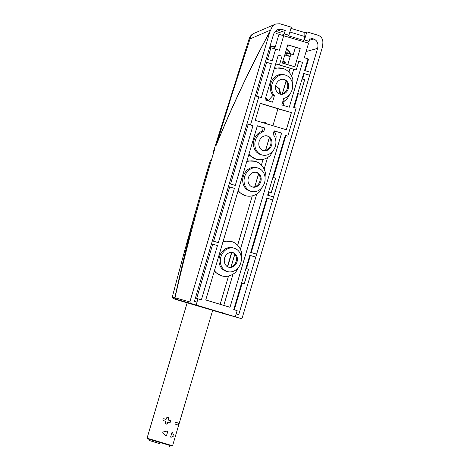<?xml version="1.0" encoding="UTF-8"?>
<svg xmlns="http://www.w3.org/2000/svg" width="470" height="470" viewBox="0 0 470 470"><rect width="100%" height="100%" fill="white"/><g stroke="black" fill="none" stroke-linecap="round" stroke-linejoin="round"><path stroke-width="0.7" d="M297.816 93.589L300.459 94.353L297.816 93.589M300.336 94.317L304.654 79.741L300.459 94.353M302.046 78.972L304.654 79.741M268.582 191.942L271.313 192.747L268.576 191.96M271.19 192.712L275.632 178.171L271.313 192.747M272.9 177.366L275.508 178.136M241.68 283.093L244.329 283.857L241.68 283.093M244.2 283.821L248.518 269.24L244.329 283.857M245.91 268.476L248.518 269.24M278.945 34.375L282.059 35.209L284.244 33.852L285.255 30.444L281.606 29.346L277.811 29.604C275.655 30.609 274.157 32.424 273.317 35.044L194.439 301.335L196.995 302.104L196.131 305.018L194.609 304.589L233.796 316.386L190.456 303.315L189.839 301.94L269.88 31.731L270.726 30.015L250.011 38.94A8.36 7.027 -113.3 0 1 253.882 33.411A8.36 8.36 0 0 0 249.264 38.434M241.004 318.531L221.188 312.873A1.14 0.917 -74.1 0 1 221.2 312.873L221.2 312.873A1.14 0.917 -74.1 0 1 221.188 312.873L240.993 318.525L242.25 317.714L322.291 47.511L322.514 45.602C323.619 40.449 322.214 37.024 318.302 35.321L306.851 31.872L304.836 32.565L304.854 36.531L289.867 32.019M215.09 147.915L215.043 148.038C199.885 197.57 186.525 247.479 174.958 297.763A1.14 1.022 105.7 0 0 175.61 299.149L190.456 303.315M189.839 301.94L174.846 297.739L175.61 299.149M270.726 30.015C271.654 27.131 273.299 25.133 275.673 24.029L279.844 23.747L291.3 27.19L288.909 35.256L288.151 35.726L303.702 40.408L304.854 36.531M290.948 28.382L304.836 32.565M306.851 31.872L304.46 39.938L303.702 40.408M304.46 39.938L309.125 41.342L310.135 37.929L313.784 39.028L309.454 40.22M309.125 41.342L306.969 42.676M276.295 33.576L285.255 30.444M284.244 33.852L288.909 35.256M216.67 143.838L232.897 91.627L250.011 38.94A8.36 0.499 -161.6 0 1 249.253 38.452L212.986 153.032M313.784 39.028C317.344 40.579 318.619 43.692 317.614 48.381L238.731 314.671L236.181 313.901L235.317 316.815L233.796 316.386L235.317 316.815L237.15 310.623L233.731 309.589L249.817 255.292L255.78 257.09L250.351 255.539L246.474 268.64M240.993 318.525L196.131 305.018L197.964 298.826L195.397 298.098M210.495 160.141L210.284 160.799A132.887 116.572 -46.8 0 0 209.608 162.984C196.178 207.687 184.593 252.601 174.846 297.739L172.279 297.099C183.987 252.519 196.372 208.022 209.426 163.601L209.126 164.606M210.495 160.123L209.426 163.601M216.423 144.654L216.323 144.684C232.756 104.651 250.716 66.746 270.191 30.967L270.509 30.521M178.764 300.307L187.148 302.845L178.741 300.301C172.496 298.38 171.421 297.992 175.516 299.126M216.094 145.459L216.376 144.778C232.709 105.016 250.545 67.333 269.88 31.731M275.091 47.382L269.968 46.36M286.43 49.35L289.432 51.436L290.613 53.809M286.6 48.774L290.959 53.921M234.759 254.129L231.029 266.907M258.512 173.953L254.775 186.731M269.304 137.51L265.568 150.288M255.228 120.379L286.324 129.744L291.4 112.612L260.298 103.253L255.228 120.379M277.929 108.793L291.4 112.612M232.427 252.472A7.602 6.498 -74.2 0 1 236.428 258.177A7.602 6.498 -74.2 0 1 233.713 265.374A7.602 6.498 -74.2 0 1 228.297 267.06M278.264 108.84L260.262 103.377M278.258 108.858L280.002 109.381M251.238 252.543L267.301 198.322L272.729 199.873L273.593 196.959L267.624 195.162L285.331 135.395L287.816 136.141L285.319 135.436M307.973 58.944L308.537 59.108L305.106 70.694M274.656 48.845L278.957 34.328L308.584 43.164L304.266 57.739L307.997 58.862L304.542 70.524L310.511 72.321L309.648 75.235L304.219 73.69L302.604 79.136M298.28 93.73L294.202 107.501M285.883 135.595L273.458 177.531M269.134 192.124L268.188 195.332M272.729 199.873L266.76 198.076L250.68 252.378L256.644 254.17L255.78 257.09M242.15 283.234L234.289 309.759M267.301 198.322L266.737 198.152M250.351 255.539L249.793 255.369M197.964 298.826L201.383 299.854L217.469 245.557L211.506 243.76L212.358 240.84M196.654 298.456L212.722 244.212L217.469 245.557M212.722 244.212L211.471 243.836M213.609 241.216L229.671 186.995L234.418 188.341L228.444 186.543L229.307 183.629L235.282 185.427L252.983 125.66L246.997 123.915M267.471 59.367L270.908 47.781L275.655 49.127L272.201 60.789L266.226 58.991L265.362 61.905M212.37 240.846L218.333 242.638L234.418 188.341M229.671 186.995L228.42 186.619M230.553 183.999L248.236 124.315L252.983 125.66M248.236 124.315L246.985 123.939M256.561 96.209L266.59 62.357L271.337 63.703L261.296 97.596L258.811 96.849L250.498 124.908M258.811 96.849L255.304 95.856M271.337 63.703L265.368 61.911M266.59 62.357L265.339 61.981M270.908 47.781L269.657 47.405M275.655 49.127L279.386 50.249L283.704 35.673M300.207 48.58L287.763 44.838L282.37 63.056L294.808 66.799L300.207 48.58L295.454 47.235L293.298 54.52L290.983 53.868L287.781 64.684M303.655 73.52L304.219 73.69M287.816 136.141L296.129 108.082L293.644 107.33L303.679 73.443L309.648 75.235M295.454 47.235L287.746 44.914M229.748 252.607A7.602 6.498 105.8 0 0 224.272 259.939A7.602 6.498 105.8 0 0 228.767 267.213A7.602 6.498 105.8 0 0 237.086 261.667A7.602 6.498 105.8 0 0 232.909 252.584A7.602 6.498 105.8 0 0 229.748 252.607M281.025 79.501A7.602 6.498 105.8 0 0 275.549 86.838A7.602 6.498 105.8 0 0 280.038 94.112A7.602 6.498 105.8 0 0 288.363 88.566A7.602 6.498 105.8 0 0 284.186 79.483A7.602 6.498 105.8 0 0 281.025 79.501M279.568 93.953A7.602 6.498 105.8 0 0 284.256 92.854A7.602 6.498 105.8 0 0 287.74 85.558A7.602 6.498 105.8 0 0 283.704 79.365M286.036 81.028L282.3 93.806M264.293 135.989A7.602 6.498 105.8 0 0 258.817 143.321A7.602 6.498 105.8 0 0 263.306 150.594A7.602 6.498 105.8 0 0 271.631 145.054A7.602 6.498 105.8 0 0 267.454 135.965A7.602 6.498 105.8 0 0 264.293 135.989M262.836 150.441A7.602 6.498 105.8 0 0 270.679 144.784A7.602 6.498 105.8 0 0 266.972 135.853M253.495 172.431A7.602 6.498 105.8 0 0 248.019 179.763A7.602 6.498 105.8 0 0 252.513 187.037A7.602 6.498 105.8 0 0 260.832 181.496A7.602 6.498 105.8 0 0 256.655 172.408A7.602 6.498 105.8 0 0 253.495 172.431M252.043 186.884A7.602 6.498 105.8 0 0 257.46 185.198A7.602 6.498 105.8 0 0 260.18 178.001A7.602 6.498 105.8 0 0 256.174 172.296M296.229 70.007L298.82 61.259L302.551 62.387L289.273 107.207L281.812 104.963L283.727 98.5A12.161 10.393 -74.2 0 0 292.61 86.803A12.161 10.393 -74.2 0 0 285.425 75.094A12.161 10.393 -74.2 0 0 273.246 81.146A12.161 10.393 -74.2 0 0 274.398 95.692L272.483 102.154L265.015 99.91L278.293 55.084L282.029 56.206L279.438 64.954L296.229 70.007L275.679 63.92M274.145 130.836L273.094 134.385A12.161 10.393 -74.2 0 1 274.245 148.931A12.161 10.393 -74.2 0 1 262.066 154.983A12.161 10.393 -74.2 0 1 254.881 143.274A12.161 10.393 -74.2 0 1 263.764 131.577L264.816 128.028L257.354 125.784L205.754 299.978L230.012 307.28L281.612 133.086L274.145 130.836M258.042 168.06A12.161 10.393 -74.2 0 1 264.563 182.636A12.161 10.393 -74.2 0 1 251.268 191.425A12.161 10.393 -74.2 0 1 244.588 176.89A12.161 10.393 -74.2 0 1 257.901 168.019A12.161 10.393 -74.2 0 1 258.042 168.06M234.289 248.236A12.161 10.393 -74.2 0 1 240.81 262.812A12.161 10.393 -74.2 0 1 227.521 271.601A12.161 10.393 -74.2 0 1 220.835 257.067A12.161 10.393 -74.2 0 1 234.148 248.195A12.161 10.393 -74.2 0 1 234.289 248.236M274.504 67.88L282.781 68.42A17.866 15.263 -74.2 0 1 292.875 79.7L292.593 84.6M288.915 72.174L290.072 68.262M279.438 64.954L275.684 63.891M302.551 62.387L298.803 61.323M282.029 56.206L278.275 55.143M274.221 68.837A17.866 15.263 -74.2 0 1 282.781 68.42M293.709 69.296L291.659 76.216M289.737 94.358L287.211 98.817A17.866 15.263 -74.2 0 1 282.717 101.908M283.034 105.333L284.303 101.056M285.425 75.094L284.08 74.712A12.161 10.393 -74.2 0 0 271.901 80.764A12.161 10.393 -74.2 0 0 273.046 95.31L268.441 100.433A17.866 15.263 -74.2 0 1 265.703 97.584M265.403 98.594L267.318 100.116L268.441 100.433M267.183 100.562L267.318 100.116M273.046 95.31L274.398 95.692M257.331 125.848L264.816 128.028M273.005 150.841L270.479 155.3A17.866 15.263 -74.2 0 1 256.315 159.277A17.866 15.263 -74.2 0 1 248.971 154.072M274.063 131.118A17.866 15.263 -74.2 0 1 276.143 136.183L275.861 141.088M262.066 154.983L260.715 154.601A12.161 10.393 -74.2 0 1 253.53 142.892A12.161 10.393 -74.2 0 1 262.419 131.195L261.784 127.17M262.419 131.195L263.764 131.577M248.671 155.082L256.315 159.277M246.979 160.805L255.257 161.345A17.866 15.263 -74.2 0 1 265.344 172.625L265.068 177.531M246.691 161.768A17.866 15.263 -74.2 0 1 255.257 161.345M251.268 191.425L249.922 191.043A12.161 10.393 -74.2 0 1 242.702 180.31A12.161 10.393 -74.2 0 1 256.55 167.637A12.161 10.393 -74.2 0 1 256.691 167.678M262.207 187.283L259.681 191.742A17.866 15.263 -74.2 0 1 245.516 195.726A17.866 15.263 -74.2 0 1 238.178 190.514M237.879 191.525L245.516 195.726M223.226 240.981L231.504 241.521A17.866 15.263 -74.2 0 1 241.598 252.801L241.316 257.707M222.945 241.944A17.866 15.263 -74.2 0 1 231.504 241.521M227.521 271.601L226.17 271.219A12.161 10.393 -74.2 0 1 218.95 260.486A12.161 10.393 -74.2 0 1 232.803 247.813A12.161 10.393 -74.2 0 1 232.944 247.855M238.46 267.459L235.934 271.918A17.866 15.263 -74.2 0 1 221.77 275.896A17.866 15.263 -74.2 0 1 214.432 270.691M214.132 271.701L221.77 275.896M261.391 165.105L263.077 159.406M237.638 245.281L252.284 195.849M220.154 304.313L228.538 276.019M281.612 133.086L274.116 130.942M274.926 132.704L275.344 131.306M264.134 169.147L267.571 157.538M240.382 249.323L256.779 193.981M223.773 305.406L233.026 274.157M282.905 61.247L284.961 61.875L285.308 62.78L284.75 62.616L284.432 63.679M275.667 85.851L279.192 88.566L280.878 94.047M260.063 121.989L264.346 122.135L267.924 124.356M231.81 252.39L228.026 265.656L227.11 266.443M286.265 52.781L286.753 53.433M286.988 53.004L287.499 52.951A56.647 30.221 -132.2 0 1 287.652 53.686L286.782 54.109L287.652 53.686M285.413 52.787L285.86 53.739M212.704 310.253L187.189 302.698M226.804 266.355L228.026 265.656M231.763 253.036L231.452 252.948L227.709 265.568M231.452 252.948L231.51 252.372M264.886 122.3L267.307 124.015M264.346 122.135L261.091 122.141M275.684 85.857L278.916 88.76L280.284 94.041M284.961 61.875L284.75 62.616L284.015 62.457M260.897 122.083L264.152 122.141M267.13 123.963L265.039 122.406M280.002 94.018L279.961 93.301L280.807 93.154M279.65 93.965L279.961 93.301L278.786 88.836L279.192 88.566M278.786 88.836A19.064 12.948 -175.7 0 0 278.399 88.16L275.831 85.963M290.936 54.021L287.499 52.951L286.917 53.063L287.076 53.797L286.571 54.232M286.353 53.886L286.212 52.822L285.754 52.887L286.101 52.593L286.729 53.515M283.886 62.017L284.626 62.169A18.242 0.676 15.5 0 0 282.799 61.611A18.236 0.676 15.5 0 1 283.668 61.875L284.027 62.428L283.716 63.462M283.639 63.438L283.956 62.369L283.668 61.875M283.821 61.958L283.904 62.028A0.382 0.376 129.9 0 1 284.027 62.428L283.721 63.462M149.478 439.38L168.707 445.102M149.472 439.415L147.298 438.716L147.04 438.24L150.8 439.28L172.555 445.801L212.716 310.206M167.467 421.995L167.778 422.084M177.819 424.939L178.447 424.727L178.218 425.05L174.893 424.022L175.433 422.201L178.759 423.229L178.218 425.05M165.622 421.643L165.293 421.149L163.202 420.532L162.814 420.021L163.137 418.929L163.742 418.711L165.834 419.328L166.374 419.093L166.862 417.454L168.624 417.577L168.912 418.059L168.425 419.698L168.707 420.18L170.369 420.679L170.293 422.242L167.672 422.254L167.185 423.893L166.68 424.14L165.135 423.282L165.622 421.643M165.839 419.328L166.374 419.093M166.862 417.454L167.385 417.213M173.812 435.948L170.927 437.37L170.633 436.936L171.873 432.729L172.361 432.535L173.994 435.343L173.812 435.948L170.927 437.37L170.633 436.936M171.873 432.729L172.361 432.535L173.994 435.343M167.326 431.019L167.743 431.489L166.498 435.69L165.892 435.855L162.79 432.629L162.972 432.024L167.326 431.019L167.743 431.489L166.498 435.69L165.892 435.855M147.298 438.716L169.876 445.46M173.783 435.937L173.959 435.338M166.368 424.052L166.874 423.805L167.361 422.166L167.672 422.254M168.107 421.99L167.361 422.166M170.293 422.242L170.075 420.591L168.707 420.18M168.425 419.698L168.113 419.61L168.401 420.092M168.113 419.61L168.601 417.971L167.332 417.201M165.481 419.228L163.672 418.694M178.03 424.61L178.353 423.118L175.386 422.195M159.677 443.651L149.16 440.455L159.677 443.651M212.669 310.365L187.16 302.809M270.667 30.221L270.497 30.538M221.053 312.832L212.657 310.4L221.064 312.838M178.741 300.301L173.001 298.474L172.279 297.099M216.047 145.583L216.376 144.778M317.614 48.381L306.099 51.547M281.606 29.346L274.58 32.371M289.978 45.584L287.329 46.313M275.273 46.753L270.15 45.749M290.172 56.606L284.767 54.961M285.308 62.78L284.99 63.85M290.249 56.347L284.844 54.708M287.111 54.232L285.161 53.639M180.304 300.541L219.649 312.197M264.874 122.341L264.328 122.177M278.722 87.913L278.399 88.16M286.917 53.063L286.647 53.974M166.874 423.805L167.185 423.893M170.075 420.591L170.369 420.679M168.601 417.971L168.912 418.059M168.307 417.489L168.624 417.577M178.353 423.517L178.77 423.635M178.353 423.118L178.759 423.229M177.83 299.502L177.443 299.772L222.475 313.108L222.292 312.673M275.673 24.029L253.882 33.411M256.55 167.637L257.901 168.019M232.803 247.813L234.148 248.195M231.216 266.49L234.648 254.899M254.963 186.32L258.4 174.722M265.756 149.877L269.192 138.28M272.917 125.702L277.946 108.729M282.493 93.389L285.925 81.792M285.19 53.533L287.041 54.109M291.106 53.997L290.713 54.267M286.594 53.962L286.865 53.045A0.382 0.382 0 0 1 287.34 52.793L291.406 54.191M285.519 52.423L286.101 52.593A0.382 0.382 0 0 1 286.3 52.728L286.771 53.363M283.904 62.028L284.027 62.434M149.595 438.998L149.184 439.262L170.199 445.49L169.999 445.043M147.04 438.24L187.207 302.651M172.079 446.054L172.555 445.801M169.57 446.5L169.899 445.39M149.16 440.455L149.489 439.344"/></g></svg>
